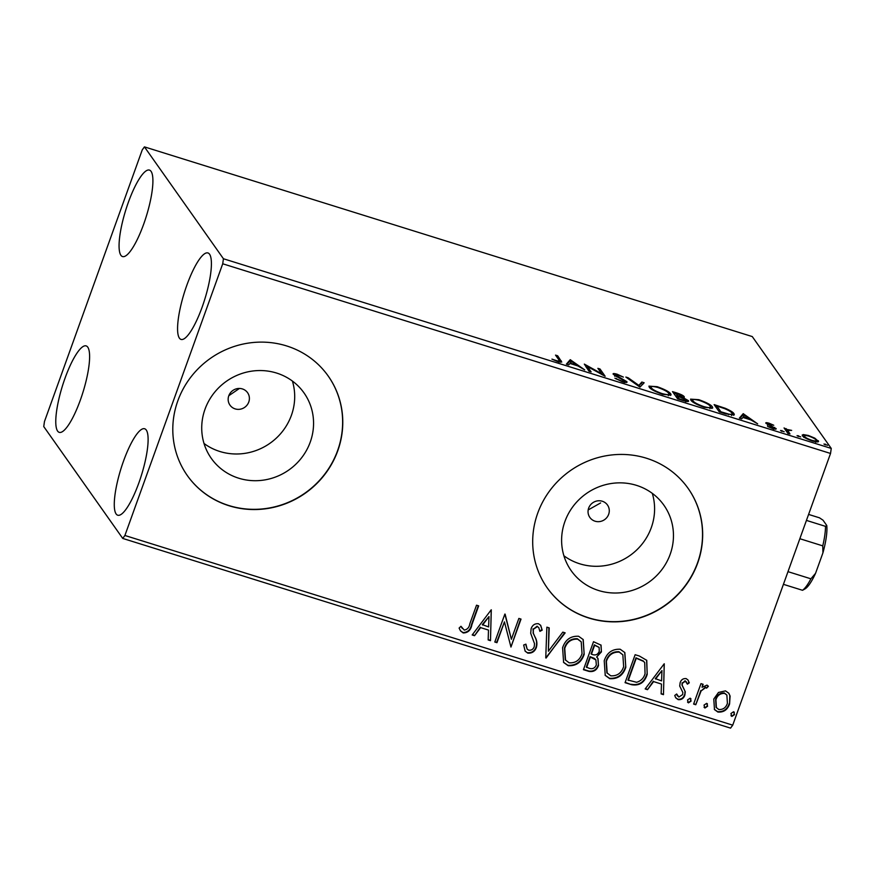 <?xml version="1.0" encoding="UTF-8"?>
<svg xmlns="http://www.w3.org/2000/svg" width="875" height="875" viewBox="0 0 875 875"><rect width="100%" height="100%" fill="white"/><g stroke="black" fill="none" stroke-linecap="round" stroke-linejoin="round"><path stroke-width="1.31" d="M588.186 509.939L600.622 502.939M588.667 508.091A10.784 10.303 144.8 0 0 599.987 521.533A10.784 10.303 144.8 0 0 607.469 504.995A10.784 10.303 144.8 0 0 588.667 508.091M228.78 395.784A10.784 10.303 144.8 0 0 240.089 409.227A10.784 10.303 144.8 0 0 247.581 392.689A10.784 10.303 144.8 0 0 228.78 395.784M228.802 395.719L239.269 388.555M205.023 409.205A56.744 54.239 144.8 0 0 211.291 458.358A56.744 54.239 144.8 0 0 264.567 479.948A56.744 54.239 144.8 0 0 310.264 442.05A56.744 54.239 144.8 0 0 303.997 392.897A56.744 54.239 144.8 0 0 250.72 371.306A56.744 54.239 144.8 0 0 205.023 409.205M204.006 443.472A56.744 54.239 144.8 0 0 291.397 415.33A56.744 54.239 144.8 0 0 292.403 381.052M564.911 521.511A56.744 54.239 144.8 0 0 571.178 570.664A56.744 54.239 144.8 0 0 624.466 592.255A56.744 54.239 144.8 0 0 670.163 554.356A56.744 54.239 144.8 0 0 663.895 505.203A56.744 54.239 144.8 0 0 610.608 483.613A56.744 54.239 144.8 0 0 564.911 521.511M563.905 555.778A56.744 54.239 144.8 0 0 651.295 527.636A56.744 54.239 144.8 0 0 652.302 493.369M537.709 513.188A86.242 82.425 144.8 0 0 547.236 587.891A86.242 82.425 144.8 0 0 628.206 620.703A86.242 82.425 144.8 0 0 697.659 563.106A86.242 82.425 144.8 0 0 688.133 488.403A86.242 82.425 144.8 0 0 607.152 455.591A86.242 82.425 144.8 0 0 537.709 513.188M547.159 587.781A86.242 82.425 144.8 0 0 628.13 620.484A86.242 82.425 144.8 0 0 697.517 562.898A86.242 82.425 144.8 0 0 688.056 488.294M177.811 400.87A86.242 82.425 144.8 0 0 187.338 475.573A86.242 82.425 144.8 0 0 268.319 508.386A86.242 82.425 144.8 0 0 337.761 450.789A86.242 82.425 144.8 0 0 328.245 376.086A86.242 82.425 144.8 0 0 247.264 343.273A86.242 82.425 144.8 0 0 177.811 400.87M187.261 475.475A86.242 82.425 144.8 0 0 268.231 508.167A86.242 82.425 144.8 0 0 337.619 450.581A86.242 82.425 144.8 0 0 328.169 375.988M202.169 307.059A45.281 10.741 107.3 0 1 181.005 339.412A45.281 10.741 107.3 0 1 186.812 285.316A45.281 10.741 107.3 0 1 207.977 252.963A45.281 10.741 107.3 0 1 202.169 307.059M80.369 400.006A45.281 10.741 107.3 0 1 59.205 432.348A45.281 10.741 107.3 0 1 65.013 378.252A45.281 10.741 107.3 0 1 86.177 345.909A45.281 10.741 107.3 0 1 80.369 400.006M143.664 224.208A45.281 10.741 107.3 0 1 122.5 256.55A45.281 10.741 107.3 0 1 128.308 202.453A45.281 10.741 107.3 0 1 149.472 170.1A45.281 10.741 107.3 0 1 143.664 224.208M138.873 482.869A45.281 10.741 107.3 0 1 117.709 515.211A45.281 10.741 107.3 0 1 123.517 461.114A45.281 10.741 107.3 0 1 144.681 428.772A45.281 10.741 107.3 0 1 138.873 482.869M43.75 426.573L122.741 538.431L124.906 535.478L222.72 263.78L223.431 258.748L144.441 146.88L142.275 149.844L44.461 421.542L43.75 426.573M124.906 535.478L732.725 725.156L730.559 728.12L122.741 538.431M817.819 441.853L818.234 440.694C819.35 442.214 817.37 442.302 812.273 440.967C806.728 438.988 803.458 437.259 802.452 435.772L803.217 434.547L808.402 435.477L814.811 438.156L818.464 441.438M802.452 435.772L802.211 435.006M787.795 433.256L784.055 427.952L786.767 429.406L791.656 430.391L787.752 430.434L789.95 433.923L787.795 433.256M787.259 431.78L787.784 430.281L787.172 432.031L788.123 433.738M775.786 429.1L776.016 428.455C776.639 429.319 775.491 429.352 772.559 428.564L767.616 426.464L773.883 427.809L765.953 423.314C765.362 422.527 766.402 422.483 769.07 423.205L773.763 425.25L768.086 423.959L776.158 428.87M767.462 425.37L767.823 424.692M773.369 429.625L773.883 427.809M725.758 413.897L719.261 411.863L714.131 404.611L725.222 408.275C730.341 410.506 733.261 412.322 733.983 413.7L734.333 414.859L725.758 413.897M683.911 397.425L684.184 396.659L682.653 397.392L688.373 400.619C689.194 401.811 687.477 401.811 683.222 400.619L677.633 398.869L672.503 391.617L676.462 392.853C680.772 394.242 683.342 395.511 684.184 396.659L684.327 397.163M688.067 401.472L688.373 400.619L688.548 401.177M639.942 387.111L625.855 377.059L628.195 377.792L638.892 385.416L641.812 382.047L644.153 382.769L639.942 387.111M591.139 371.886L588.984 371.208L584.325 364.098L601.683 373.734L597.866 368.331L600.02 368.998L605.139 376.25L587.333 366.483L591.139 371.886M558.928 359.931L555.516 355.108L557.67 355.786L561.75 362.053L557.802 361.627L551.928 359.133L557.255 360.872L559.464 361.047L558.928 359.931M223.431 258.748L831.25 448.427L752.259 336.569L144.441 146.88M570.227 359.702L584.686 369.863L577.817 365.914L569.953 363.464L568.717 364.886L566.377 364.153L570.227 359.702L570.019 361.419L570.587 359.811M613.277 374.314C612.577 373.363 613.845 373.319 617.094 374.183L623.361 377.092L617.586 374.916L615.409 374.948L626.85 381.642C627.572 382.714 626.073 382.758 622.322 381.763L614.917 378.208L621.644 380.964C624.116 381.642 625.133 381.642 624.684 380.953L615.169 375.758L613.145 373.833M624.203 382.867L624.684 380.953M614.764 376.294L615.125 375.736M649.25 387.209L648.922 386.138L657.169 386.684C664.891 389.452 669.419 391.847 670.764 393.903L671.092 394.986L662.725 394.363C655.102 391.628 650.606 389.244 649.25 387.209M690.878 400.203L690.561 399.131L698.797 399.678C706.519 402.434 711.047 404.841 712.392 406.886L712.72 407.98L704.353 407.356C696.73 404.622 692.234 402.238 690.878 400.203M743.203 413.678L757.652 423.85L750.794 419.891L742.93 417.441L741.694 418.862L739.353 418.13L743.203 413.678L742.984 415.395L743.564 413.798M780.62 430.609L784.208 431.736L780.566 430.445M797.125 435.761L800.713 436.887L797.081 435.597M824.042 444.161L827.63 445.288L823.988 443.997M718.484 692.453L725.506 690.878L728.82 693.252L730.1 696.062L729.575 703.981C727.541 709.789 723.647 712.48 717.894 712.042L714.481 709.603L713.781 699.048L718.484 692.453M693.612 704.058L700.973 683.627L703.128 684.294L702.045 687.302L707 685.103L708.389 686.317L706.573 688.166L705.742 687.509L701.105 690.955L695.767 704.736L693.612 704.058M686.186 678.606L688.056 680.083L689.292 682.817L687.4 684.173L685.409 681.166L682.347 683.266L682.194 685.278L685.278 691.775L684.841 695.155C683.681 698.447 681.461 699.945 678.18 699.639L675.73 697.823L674.745 695.494L676.659 693.984L678.836 697.058L682.653 694.586L682.85 692.486L679.711 686.055L680.148 682.686C681.188 679.678 683.189 678.322 686.186 678.606M631.575 684.698L625.067 682.675L635.141 654.708L639.384 656.031L646.756 660.352L647.205 674.417C644.623 682.588 639.406 686.022 631.575 684.698L625.177 682.38M583.439 669.681L593.512 641.714L601.059 645.159L601.42 651.886L596.663 657.027L597.986 658.492L598.5 665.547C596.816 670.163 593.655 672.12 589.039 671.431L583.439 669.681M545.759 657.923L546.864 627.156L549.205 627.889L548.373 651.23L562.822 632.133L565.163 632.866L545.759 657.923M496.956 642.688L494.802 642.02L504.875 614.053L511.361 639.275L518.864 618.417L521.019 619.095L510.956 647.062L504.448 621.884L496.956 642.688L494.911 641.725M469.82 623.809L476.525 605.205L478.669 605.872L471.877 624.761C470.903 630.109 468.027 632.844 463.225 632.964L460.523 630.908L459.102 628.086L460.972 626.281L464.242 630.088C467.381 629.53 469.241 627.441 469.82 623.809M732.725 725.156L830.539 453.458L222.72 263.78M491.236 609.798L490.492 640.675L488.152 639.942L488.502 630.088L480.637 627.627L474.534 635.698L472.194 634.966L491.236 609.798M527.745 653.1L525.175 651.197L523.655 645.028L525.919 644.153L527.133 649.053L528.631 650.18C531.355 650.519 533.225 649.348 534.242 646.669L534.527 643.694L530.698 633.314L531.125 628.709C532.394 625.067 534.855 623.416 538.486 623.744L540.706 625.395L542.183 630.164L539.886 631.356L538.781 627.605L537.425 626.598L533.323 629.267L533.323 633.281L534.986 636.891C536.9 640.183 537.37 643.683 536.386 647.38C534.833 651.558 531.956 653.472 527.745 653.1L525.033 650.989M562.592 647.752C565.305 639.734 570.631 635.895 578.561 636.245L583.22 639.581L584.172 654.347C581.438 662.375 576.089 666.159 568.148 665.7L563.609 662.441L562.592 647.752M604.22 660.745C606.933 652.717 612.259 648.889 620.189 649.239L624.848 652.575L625.8 667.33C623.066 675.369 617.717 679.153 609.777 678.694L605.248 675.423L604.22 660.745M664.212 663.775L663.469 694.652L661.128 693.919L661.478 684.064L653.614 681.603L647.511 689.675L645.17 688.942L664.212 663.775M690.134 698.195L691.097 701.083L688.461 702.855L687.509 699.967L690.134 698.195L690.911 698.742M690.747 698.556L690.802 700.667L688.461 702.855L687.684 702.275M706.65 703.347L707.602 706.234L704.966 708.006L704.014 705.119L706.65 703.347L707.416 703.894M707.252 703.708L707.306 705.819L704.966 708.006L704.189 707.427M733.567 711.747L734.519 714.634L731.883 716.406L730.931 713.519L733.567 711.747L734.333 712.294M734.169 712.108L734.223 714.219L731.883 716.406L731.106 715.827M831.25 448.427L830.539 453.458M478.275 605.752L471.581 624.345C470.619 629.694 467.731 632.428 462.93 632.548L463.225 632.964M462.93 632.548L460.37 630.7M460.928 626.314L462.273 628.37M491.291 609.809L490.492 640.675M490.208 640.259L488.162 639.625M480.637 627.627L488.502 630.088M480.353 627.211L474.534 635.698M474.25 635.283L472.391 634.703M488.983 616.591L482.3 624.63L488.611 626.927L488.983 616.591L482.595 625.045M505.116 614.13L511.361 639.275M520.625 618.964L510.956 647.062M496.661 642.272L504.448 621.884M525.656 644.252L527.133 649.053M540.553 625.198L542.183 630.164M541.888 629.748L539.798 630.831M538.781 627.605L537.425 626.598M537.13 626.183L533.323 629.267M533.028 628.852L533.323 633.281M533.028 632.866L534.986 636.891M534.691 636.486C536.616 639.767 537.086 643.267 536.091 646.964L536.386 647.38M536.091 646.964C534.548 651.142 531.672 653.056 527.461 652.684M548.898 627.791L548.373 651.23M564.67 632.712L546.12 658.033M583.067 639.384L584.172 654.347M583.888 653.931C581.142 661.959 575.805 665.744 567.853 665.295L568.148 665.7M567.853 665.295L563.467 662.222M581.219 641.845L577.336 638.739C570.927 638.455 566.639 641.55 564.463 648.003L565.261 659.816L569.1 662.812C575.531 663.217 579.841 660.166 582.028 653.669L581.219 641.845L577.62 639.144C571.222 638.87 566.934 641.966 564.747 648.419L565.545 660.231M600.906 644.952L601.42 651.886M601.136 651.481L596.663 657.027M597.833 658.273L598.5 665.547M598.205 665.131C596.52 669.747 593.359 671.705 588.744 671.016L589.039 671.431M588.744 671.016L583.548 669.386M595.886 659.925L594.475 658.416L590.078 656.677L586.338 667.067L589.094 668.248C592.495 669.375 594.912 668.248 596.345 664.88L595.886 659.925L590.373 657.081L586.633 667.483M599.112 647.402L594.344 644.842L591.117 653.8L592.506 654.566C595.722 655.583 597.964 654.489 599.255 651.273L599.112 647.402L594.628 645.258L591.402 654.216M624.695 652.378L625.8 667.33M625.516 666.914C622.77 674.953 617.433 678.737 609.481 678.278L609.777 678.694M609.481 678.278L605.095 675.216M622.847 654.839L618.964 651.722C612.555 651.448 608.267 654.533 606.091 660.997L606.889 672.798L610.739 675.806C617.159 676.2 621.469 673.148 623.656 666.652L622.847 654.839L619.259 652.138C612.85 651.864 608.562 654.948 606.375 661.413L607.184 673.214M646.603 660.144L647.205 674.417M646.909 674.002C644.328 682.172 639.122 685.606 631.28 684.283M644.722 662.648L643.3 660.986L635.972 657.825L627.966 680.061L636.584 682.281C640.927 681.045 643.748 678.202 645.05 673.739L644.722 662.648L643.584 661.402L636.256 658.241L628.261 680.477M664.267 663.797L663.469 694.652M663.173 694.236L661.139 693.602M653.614 681.603L661.478 684.064M653.319 681.198L647.511 689.675M647.216 689.259L645.367 688.68M661.959 670.578L655.277 678.617L661.587 680.903L661.959 670.578L655.572 679.022M687.914 679.875L689.292 682.817M688.997 682.402L687.258 683.648M686.514 682.019L685.409 681.166M685.125 680.75L682.347 683.266M682.052 682.85L682.194 685.278M681.898 684.862L685.278 691.775M684.983 691.359L684.841 695.155M684.556 694.739C683.386 698.031 681.166 699.53 677.884 699.234L678.18 699.639M677.884 699.234L675.577 697.616M676.506 694.105L677.502 696.03M688.166 702.439L687.553 702.056M702.734 684.173L702.045 687.302M708.094 685.902L706.573 688.166M706.289 687.761L705.742 687.509M705.447 687.094L701.105 690.955M700.809 690.539L695.767 704.736M695.472 704.32L693.722 703.773M704.681 707.591L704.058 707.208M728.678 693.055L730.1 696.062M729.805 695.647L729.575 703.981M729.28 703.566C727.245 709.373 723.352 712.064 717.598 711.627L717.894 712.042M717.598 711.627L714.339 709.395M726.873 695.056L724.314 692.978C719.994 692.836 717.106 694.958 715.641 699.322L716.089 707.339L718.791 709.527C723.078 709.745 725.955 707.678 727.409 703.325L726.873 695.056L724.598 693.394C720.289 693.252 717.402 695.373 715.925 699.737L716.384 707.755M731.587 715.991L730.975 715.608M557.102 357.361L557.67 355.786M559.267 360.456L560.547 362.261L561.127 360.675M570.019 361.419L571.069 362.163M567.011 364.35L569.658 361.298M576.373 364.886L571.637 361.506L570.358 363.005L576.188 365.4M585.966 366.931L586.972 367.489M601.464 374.336L601.683 373.734L602.47 374.894M599.452 370.573L600.02 368.998M586.764 368.058L587.333 366.483M616.186 379.006L616.405 378.394M614.337 375.244L615.081 375.386M624.564 381.861L625.439 382.463M627.933 378.536L628.195 377.792M638.619 386.17L638.892 385.416M638.881 386.356L641.812 382.047M641.233 383.644L642.95 384.169M649.206 387.144L651.098 387.078M661.938 394.111L662.123 393.597C667.767 395.062 669.922 394.942 668.609 393.225L670.184 395.5L670.764 393.903M668.609 393.225C667.538 391.595 663.939 389.681 657.792 387.461C652.225 386.039 650.103 386.181 651.405 387.887C652.466 389.506 656.042 391.409 662.123 393.597M651.033 388.894L651.131 386.991L650.562 388.587M674.122 393.903L674.8 394.111M681.931 396.922L682.489 397.819M686.109 400.87L687.061 401.505M676.288 396.966L676.966 397.184M677.414 393.728L675.183 393.039L677.928 395.708C681.155 396.714 682.522 396.812 682.041 396.003L677.414 393.728M674.614 394.614L675.183 393.039M681.559 397.961L682.041 396.003M676.266 396.933L676.823 395.358M678.442 396.441L677.348 396.102L679.252 398.803L681.712 399.569C685.147 400.652 686.656 400.772 686.219 399.952L678.442 396.441M676.791 397.677L677.348 396.102M685.748 401.877L686.219 399.952M690.834 400.127L692.727 400.061M710.489 407.148L711.812 408.483L712.392 406.886M710.238 406.219C709.166 404.589 705.567 402.664 699.42 400.455C693.853 399.033 691.731 399.175 693.033 400.87C694.094 402.489 697.67 404.392 703.752 406.591C709.395 408.056 711.55 407.936 710.238 406.219L709.931 408.713M692.672 401.887L692.759 399.984L692.191 401.581M715.75 406.897L716.428 407.105M728.612 414.728L728.831 414.127C731.905 414.619 732.911 414.247 731.828 413.033L733.414 415.297L733.983 413.7M716.253 407.597L716.811 406.022L720.88 411.786L728.831 414.127M731.828 413.033C731.248 411.895 728.831 410.419 724.566 408.603L716.811 406.022M742.984 415.395L744.045 416.15M739.987 418.327L742.634 415.286M749.35 418.862L744.614 415.483L743.323 416.981L749.35 418.862L749.164 419.387M768.742 425.152L768.939 424.605M774.167 428.991L774.736 427.416M781.714 431.331L781.988 430.566M785.641 430.205L786.209 428.63M787.555 430.905L786.209 430.992L786.767 429.406M798.219 436.483L798.492 435.717M802.67 436.045L803.217 434.547M802.747 436.133L804.278 436.209M814.603 438.747L814.811 438.156M816.156 440.923L817.348 441.919M816.091 440.027C815.38 438.933 812.973 437.631 808.85 436.122C805.131 435.181 803.709 435.291 804.606 436.45C805.295 437.533 807.702 438.823 811.814 440.311C815.555 441.273 816.977 441.186 816.091 440.027L815.686 442.225M804.278 437.347L804.42 435.838L803.841 437.434M825.136 444.883L825.409 444.117M808.598 514.423L819.481 517.814L823.025 520.188L826.766 525.492A36.225 8.597 107.3 0 1 822.927 552.858L815.555 573.322A36.225 8.597 107.3 0 1 804.923 588.962L802.987 590.045M806.444 520.406L825.508 526.356L826.766 525.492M787.992 571.659L810.906 578.812L815.555 573.322M822.927 552.858L822.773 545.869A38.806 9.209 -72.7 0 0 825.508 526.356M799.848 538.716L822.773 545.869M803.753 589.422L802.495 590.286A38.806 9.209 -72.7 0 0 810.906 578.812M783.42 584.336L802.495 590.286M788.244 433.387L788.692 432.141M559.464 361.047L558.884 362.644M668.872 394.122L668.303 395.719M732.123 413.963L731.544 415.559"/></g></svg>
